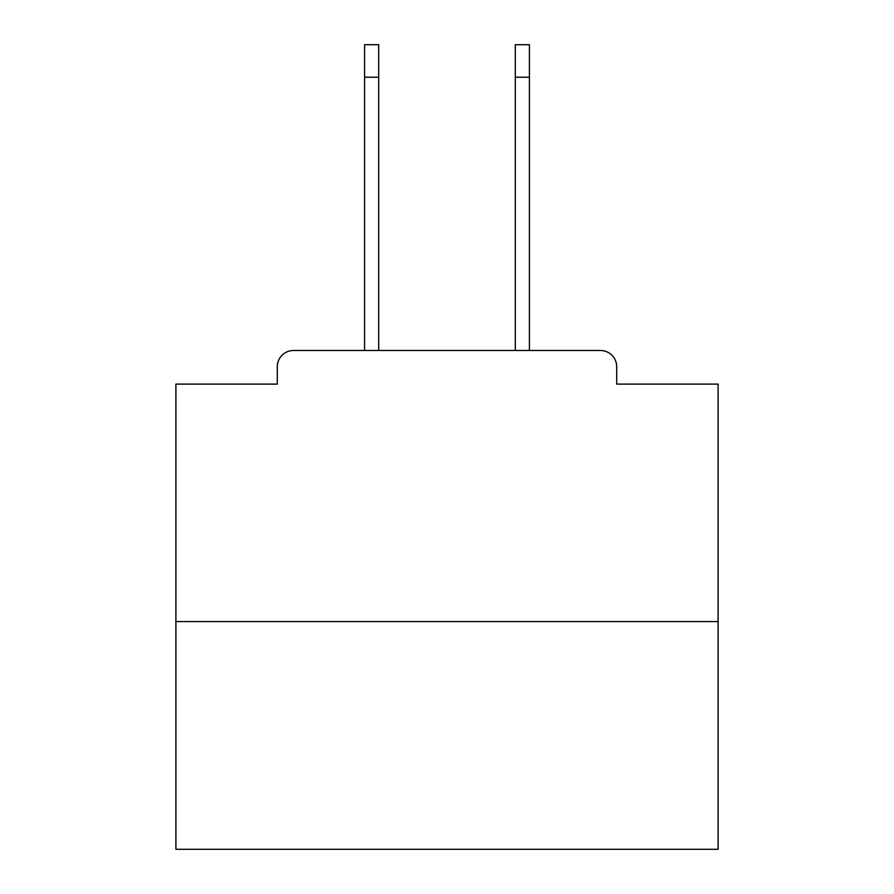 <?xml version="1.0" encoding="UTF-8"?>
<svg xmlns="http://www.w3.org/2000/svg" width="894" height="894" viewBox="0 0 894 894"><rect width="100%" height="100%" fill="white"/><g stroke="black" fill="none" stroke-linecap="round" stroke-linejoin="round"><path stroke-width="1.34" d="M616.704 384.107L616.704 366.752L616.704 384.107L718.094 384.107L718.094 849.3L175.906 849.3L175.906 384.107L277.296 384.107L277.296 366.752L277.296 384.107M718.094 621.587L175.906 621.587M616.704 366.752A16.271 16.271 0 0 0 600.433 350.493L293.567 350.493A16.271 16.271 0 0 0 277.296 366.752M600.433 350.493L531.584 350.493M362.416 350.493L293.567 350.493M364.584 77.23L364.584 44.7L378.687 44.7L378.687 77.23L364.584 77.23L364.584 350.493M378.687 350.493L378.687 77.23M515.313 350.493L515.313 44.7L529.416 44.7L529.416 77.23L515.313 77.23M529.416 350.493L529.416 77.23"/></g></svg>
